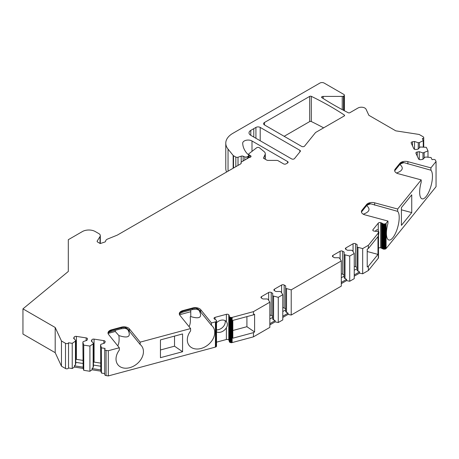 <?xml version="1.0" encoding="UTF-8"?>
<svg xmlns="http://www.w3.org/2000/svg" width="459" height="459" viewBox="0 0 459 459"><rect width="100%" height="100%" fill="white"/><g stroke="black" fill="none" stroke-linecap="round" stroke-linejoin="round"><path stroke-width="0.69" d="M160.443 349.976L174.523 346.189L174.523 336.108M108.175 333.4L115.284 331.484L115.284 330.331M127.757 329.522C131.44 336.631 128.48 338.65 118.881 335.569C119.386 340.062 119.019 343.493 117.774 345.856M118.881 335.569L115.284 331.484M108.117 333.664L108.783 331.702L111.497 330.382L121.371 327.726L124.894 327.324C127.172 328.225 128.681 329.533 129.409 331.249L140.15 344.497A15.13 11.194 -38.9 0 1 141.498 345.828A15.13 11.194 -38.9 0 1 136.765 364.039A15.13 11.194 -38.9 0 1 117.963 364.836A15.13 11.194 -38.9 0 1 119.311 350.108L119.311 347.761L108.571 334.462A6.053 3.494 180 0 1 108.003 332.987A6.053 3.494 180 0 1 111.497 329.82L121.371 327.164A6.053 3.494 180 0 1 129.409 328.851L140.15 342.15L190.605 328.569L179.865 315.27A6.053 3.494 180 0 1 179.297 313.795A6.053 3.494 180 0 1 182.791 310.628L192.665 307.972A6.053 3.494 180 0 1 200.703 309.659L211.444 322.958L211.444 325.305L200.681 312.017M129.409 328.851L129.386 331.209M216.51 329.86A7.264 5.376 141.1 0 0 225.249 321.908A7.264 5.376 141.1 0 0 225.076 320.6M232.833 330.486L246.913 326.699L246.913 316.618M211.444 325.305A15.13 11.194 -38.9 0 1 212.792 326.636A15.13 11.194 -38.9 0 1 208.059 344.847A15.13 11.194 -38.9 0 1 189.257 345.644A15.13 11.194 -38.9 0 1 190.605 330.916L190.605 328.569M182.791 310.628L182.791 311.191L180.077 312.51L179.412 314.472M199.051 310.33C202.671 317.278 199.912 319.361 190.766 316.578L190.221 316.813C190.657 321.099 190.273 324.381 189.068 326.665M190.766 310.009L190.766 316.578M361.44 211.943L366.598 205.07L366.598 204.507A6.053 3.494 180 0 1 374.636 202.821L397.672 209.023L421.196 179.894L398.165 173.691A6.053 3.494 180 0 1 394.671 170.524A6.053 3.494 180 0 1 395.239 169.05L395.239 169.612L399.841 163.909L402.359 162.211C404.006 162.687 404.121 162.813 402.692 162.601M397.672 209.023L397.672 211.369L369.111 203.371C370.763 203.848 370.872 203.974 369.443 203.762M397.672 211.369A15.13 5.221 -74.9 0 1 397.431 228.226A15.13 5.221 -74.9 0 1 388.876 240.017A15.13 5.221 -74.9 0 1 387.953 223.401L387.953 221.054L364.916 214.852A6.053 3.494 180 0 1 361.428 211.685A6.053 3.494 180 0 1 361.99 210.211L361.99 210.773A2.421 1.79 38.9 0 1 361.681 211.702L361.428 212.184M394.688 170.782L395.239 169.612A2.421 1.79 38.9 0 1 394.924 170.541L399.531 164.838A2.421 1.79 38.9 0 0 399.841 163.909L399.841 163.347A6.053 3.494 180 0 1 407.879 161.66L430.915 167.862L430.915 170.209L402.732 162.302M430.915 170.209A15.13 5.221 -74.9 0 1 430.68 187.065A15.13 5.221 -74.9 0 1 422.125 198.856A15.13 5.221 -74.9 0 1 421.196 182.24L421.196 179.894M422.383 138.807L422.383 138.543A1.813 1.05 0 0 0 423.732 137.534A1.813 1.05 0 0 0 423.198 136.788L419.159 134.458L395.784 130.844L368.87 115.307L366.075 109.276A4.842 2.794 0 0 0 357.974 108.026L349.884 112.696A1.211 0.7 180 0 1 348.232 112.725A301.947 174.328 0 0 1 321.891 97.669A1.211 0.7 180 0 1 321.581 97.205A1.211 0.7 180 0 1 321.983 96.683A1.813 1.05 180 0 1 323.193 96.413L342.248 96.413A1.813 1.05 0 0 0 343.533 96.109L343.533 110.298M399.904 164.454C403.926 167.931 402.79 170.782 396.496 173.026M160.443 357.687L160.443 339.901L182.573 333.94L182.573 351.726L160.443 357.687M309.682 121.578L309.682 96.384L264.487 122.478L264.487 124.946L301.661 146.41A1.813 1.05 180 0 0 304.587 146.111L315.58 132.502L344.244 115.955A1.211 0.7 180 0 0 344.594 115.461A1.211 0.7 180 0 0 344.296 115.002A301.947 174.328 0 0 0 311.317 96.338L311.317 121.537A1.211 0.7 0 0 0 309.682 121.578L284.167 136.312M22.95 308.861L55.195 327.479L61.46 340.974L61.46 366.173L55.195 352.673L22.95 334.06L22.95 308.861L68.305 271.464L68.305 239.696L82.425 231.543A9.077 5.238 0 0 1 95.26 231.543L98.892 233.637A4.842 2.794 0 0 1 100.309 235.61L100.309 243.534M61.46 366.173L65.499 368.502L65.499 343.309A1.813 1.05 0 0 0 68.534 342.839L68.534 368.038A1.813 1.05 180 0 1 65.499 368.502M68.534 342.839L68.534 368.038M68.563 367.969L72.229 368.537L74.375 367.062L83.165 368.416L83.745 370.315L89.918 371.274L92.064 369.793L100.848 371.153L101.428 373.052L104.721 373.563M106.063 350.383L106.063 375.577A1.813 1.05 180 0 1 104.721 374.567L104.721 349.368A1.813 1.05 0 0 0 106.063 350.383L108.301 350.728L119.311 347.761M106.063 375.577L108.301 375.927L215.432 347.084A2.071 1.193 0 0 0 215.908 346.906A1.561 0.901 0 0 0 216.264 346.648A1.664 0.958 0 0 0 216.401 346.442A2.197 1.268 0 0 0 216.47 346.224L216.505 346.023A2.071 1.193 0 0 0 216.51 345.92A2.071 1.193 0 0 0 216.505 345.816M229.265 340.802L228.789 340.016A1.813 1.05 0 0 0 226.379 339.511L216.51 342.167M229.276 316.44L229.276 341.427A2.071 1.193 0 0 0 229.265 341.53A2.071 1.193 0 0 0 229.305 341.754A1.561 0.901 0 0 0 229.506 342.058A1.664 0.958 0 0 0 229.747 342.236A2.197 1.268 0 0 0 230.045 342.38L230.326 342.494A2.071 1.193 0 0 0 230.837 342.644A1.561 0.901 0 0 0 231.393 342.695A1.664 0.958 0 0 0 231.772 342.661A2.197 1.268 0 0 0 232.139 342.586L253.454 336.843L269.84 327.382L269.84 302.188L253.454 311.65L232.139 317.387L232.139 342.586M269.84 324.915L275.13 321.862L275.13 320.623L269.84 323.681M274.436 290.639A1.813 1.05 180 0 1 273.903 289.899A1.813 1.05 180 0 1 274.436 289.159L274.436 290.639L275.928 291.499L280.219 291.499L281.08 291.993L282.79 294.712L282.79 319.912L278.269 322.516L275.13 321.862M282.79 317.439L288.08 314.386L288.08 313.147L282.79 316.205M332.947 256.862A1.813 1.05 180 0 1 332.414 256.122A1.813 1.05 180 0 1 332.947 255.382L332.947 256.862L334.433 257.723L338.731 257.723L339.585 258.216L341.295 260.93L291.218 289.847L291.218 315.046L288.08 314.386M291.218 315.046L341.295 286.129L341.295 260.93M341.295 283.662L346.585 280.604L349.724 281.264L354.245 278.653L354.245 253.46L352.535 250.74L351.674 250.247L347.383 250.247L345.891 249.386A1.813 1.05 180 0 1 345.357 248.646A1.813 1.05 180 0 1 345.891 247.906L353.057 243.769A1.813 1.05 180 0 1 355.622 243.769L357.113 244.63L357.113 247.108L362.673 248.594L368.365 245.307L378.302 233A2.197 1.268 0 0 0 378.434 232.788A1.664 0.958 0 0 0 378.491 232.57A1.561 0.901 0 0 0 378.491 232.541A1.561 0.901 0 0 0 378.405 232.248A2.071 1.193 0 0 0 378.147 231.956L377.946 231.789A2.197 1.268 0 0 0 377.694 231.617A1.664 0.958 0 0 0 377.396 231.479A1.561 0.901 0 0 0 376.868 231.365A2.071 1.193 0 0 0 376.3 231.347L373.856 231.066A1.813 1.05 180 0 1 372.806 230.114A1.813 1.05 180 0 1 372.978 229.672L378.256 223.137A1.813 1.05 180 0 1 380.672 222.626L382.611 223.527A2.197 1.268 0 0 0 382.863 223.699A1.664 0.958 0 0 0 383.167 223.837A1.561 0.901 0 0 0 383.69 223.958A2.071 1.193 0 0 0 384.258 223.969L384.608 223.952A2.197 1.268 0 0 0 384.986 223.917A1.664 0.958 0 0 0 385.348 223.831A1.561 0.901 0 0 0 385.784 223.631A2.071 1.193 0 0 0 386.094 223.355L387.953 221.054M354.245 276.186L359.535 273.128L362.673 273.788L368.365 270.506L378.302 258.199A2.197 1.268 0 0 0 378.434 257.987A1.664 0.958 0 0 0 378.491 257.769A1.561 0.901 0 0 0 378.491 257.74A1.561 0.901 0 0 0 378.491 257.717L378.491 232.541M380.672 222.626L380.672 247.826A1.813 1.05 0 0 0 378.491 248.118M380.672 247.826L382.611 248.726A2.197 1.268 0 0 0 382.863 248.898A1.664 0.958 0 0 0 383.167 249.036A1.561 0.901 0 0 0 383.69 249.151A2.071 1.193 0 0 0 384.258 249.168L384.608 249.151A2.197 1.268 0 0 0 384.986 249.111A1.664 0.958 0 0 0 385.348 249.03A1.561 0.901 0 0 0 385.784 248.824A2.071 1.193 0 0 0 386.094 248.548L436.05 186.698L436.05 161.499L430.915 167.862M226.603 172.016A24.207 13.977 180 0 1 225.776 168.401L225.776 143.202A24.207 13.977 0 0 0 228.043 149.106L233.149 155.429A1.813 1.05 0 0 0 233.511 155.727L235.823 157.064A1.813 1.05 180 0 0 238.014 157.23L241.199 156.169A1.813 1.05 0 0 1 243.144 156.215L244.813 156.892A1.825 1.056 180 0 0 247.149 156.771L248.204 156.169L248.204 158.062M323.635 127.854A301.947 174.328 0 0 0 311.317 121.537M140.15 344.497L140.15 342.15M108.301 350.728L108.301 375.927M216.51 345.92L216.51 320.721A2.071 1.193 0 0 1 216.505 320.824L216.47 321.025A2.197 1.268 0 0 1 216.401 321.248A1.664 0.958 0 0 1 216.264 321.455A1.561 0.901 0 0 1 215.908 321.707A2.071 1.193 0 0 1 215.432 321.885L211.444 322.958M265.078 159.135L265.078 154.591L263.414 158.171L266.736 160.088A1.813 1.05 0 0 0 268.016 160.398L276.783 160.398A1.813 1.05 0 0 1 278.068 160.702L283.524 163.857A1.813 1.05 180 0 0 286.095 163.857L287.569 163.002L287.569 161.522A1.813 1.05 180 0 1 288.103 162.262A1.813 1.05 180 0 1 287.569 163.002M436.05 161.499L435.453 160.214A1.813 1.05 0 0 0 433.227 159.468L432.057 159.652L431.076 157.535L426.147 157.035L424.977 157.213L422.831 159.359L420.794 159.675A1.813 1.05 180 0 1 418.574 158.934L415.952 153.289A1.813 1.05 180 0 1 415.888 153.013A1.813 1.05 180 0 1 417.231 152.004L419.268 151.688L422.986 152.927L427.995 150.891L426.336 147.322L420.237 147L418.092 149.152L416.055 149.468A1.813 1.05 180 0 1 413.834 148.722L411.212 143.076A1.813 1.05 180 0 1 411.149 142.806A1.813 1.05 180 0 1 412.492 141.791L414.529 141.475L418.247 142.715L419.417 142.537L419.417 147.821M419.417 142.537L423.255 140.678L423.255 147.012M424.156 152.749L424.156 158.034M427.995 150.891L427.995 157.219M216.51 331.903A7.264 5.376 141.1 0 0 226.379 327.709C227.744 325.54 227.744 323.526 226.379 321.667A7.264 5.376 141.1 0 0 226.362 321.65A7.264 5.376 141.1 0 0 216.51 322.786M229.265 341.53L229.265 316.337A2.071 1.193 0 0 1 229.276 316.228L228.789 314.817A1.813 1.05 0 0 0 226.379 314.312L215.053 317.358A1.813 1.05 0 0 0 214.003 318.311A1.813 1.05 0 0 0 214.175 318.753L215.736 319.877A2.197 1.268 0 0 1 216.028 320.021A1.664 0.958 0 0 1 216.269 320.193A1.561 0.901 0 0 1 216.476 320.497A2.071 1.193 0 0 1 216.51 320.721M229.506 327.875L229.506 342.058M287.569 161.522L251.997 140.982A5.445 3.144 0 0 0 246.058 140.299A5.445 3.144 0 0 0 242.696 143.208A5.445 3.144 0 0 0 242.702 143.277A42.36 24.453 0 0 0 246.592 152.973L248.508 154.884A1.825 1.056 180 0 1 248.749 155.412A1.825 1.056 180 0 1 248.204 156.169M249.289 157.443L249.289 154.958L250.494 155.653A1.813 1.05 180 0 1 251.027 156.399A1.813 1.05 180 0 1 249.277 157.443L241.595 161.878A1.813 1.05 180 0 0 241.061 162.618A1.813 1.05 180 0 0 241.124 162.893A1.813 1.05 0 0 1 241.187 163.163A1.813 1.05 0 0 1 240.654 163.903L117.429 235.042A1.813 1.05 0 0 1 117.188 235.163L107.676 239.007A4.842 2.794 0 0 0 105.61 241.199A1.813 1.05 0 0 1 104.704 242.065L100.24 243.557L97.664 242.071A1.813 1.05 180 0 1 97.13 241.331A1.813 1.05 180 0 1 97.239 240.969L97.239 241.686M383.167 233.574L383.69 234.113L383.167 234.853L383.167 223.837M375.25 231.347A7.264 2.507 -74.9 0 1 377.505 229.77A7.264 2.507 -74.9 0 1 378.256 230.487L378.887 232.197L378.491 235.61M367.217 251.503L377.981 254.401L377.981 236.609L368.365 248.52L367.217 249.18L367.217 266.966L368.365 266.306L368.365 270.506M332.947 255.382L340.108 251.245A1.813 1.05 180 0 1 342.672 251.245L344.164 252.106L344.164 254.584L349.724 256.065L354.245 253.46M366.598 204.507L361.99 210.211M399.841 163.347L395.239 169.05M422.383 138.543L423.255 140.678M343.854 110.47L343.854 95.92L343.533 96.109M343.854 95.92A1.813 1.05 0 0 0 344.388 95.179A1.813 1.05 0 0 0 343.854 94.439L324.174 83.073A3.024 1.744 0 0 0 319.894 83.073L232.868 133.322A24.207 13.977 0 0 0 225.776 143.202M265.078 154.591A6.053 3.494 0 0 0 265.285 153.685A6.053 3.494 0 0 0 264.189 151.682L259.519 147.832A1.813 1.05 0 0 0 256.753 147.695L249.099 153.593A1.813 1.05 180 0 0 248.749 154.213L248.749 155.354M249.289 154.958A1.813 1.05 180 0 1 248.749 154.213M100.016 243.425L100.016 236.569L97.239 240.969M100.016 236.569A4.842 2.794 0 0 0 100.309 235.61M61.46 340.974L65.499 343.309M68.563 342.77L72.229 343.338L72.229 368.537M74.157 338.845L74.157 337.124L73.612 338.3L75.764 340.452L75.448 341.123L72.229 343.338M74.157 337.124A1.813 1.05 180 0 1 76.383 336.384L76.383 359.363A1.813 1.05 0 0 0 75.764 359.328M86.166 340.601L86.166 337.899L76.383 336.384M86.166 337.899A1.813 1.05 180 0 1 87.514 338.914A1.813 1.05 180 0 1 87.451 339.184L86.906 340.36L83.188 341.599L82.872 342.271L83.745 345.122L89.918 346.075L89.918 371.274M91.846 341.582L91.846 339.861L91.301 341.037L93.447 343.183L93.137 343.86L89.918 346.075M91.846 339.861A1.813 1.05 180 0 1 94.072 339.121L94.072 362.094A1.813 1.05 0 0 0 93.447 362.065M103.854 343.338L103.854 340.635L94.072 339.121M103.854 340.635A1.813 1.05 180 0 1 105.197 341.645A1.813 1.05 180 0 1 105.14 341.921L104.595 343.091L100.871 344.336L100.561 345.007L101.428 347.853L105.094 348.421L104.784 349.098A1.813 1.05 0 0 0 104.721 349.368M229.265 316.337A2.071 1.193 0 0 0 229.305 316.555A1.561 0.901 0 0 0 229.506 316.859A1.664 0.958 0 0 0 229.747 317.037A2.197 1.268 0 0 0 230.045 317.18L230.045 342.38M232.139 317.387A2.197 1.268 0 0 1 231.772 317.462A1.664 0.958 0 0 1 231.393 317.496A1.561 0.901 0 0 1 230.837 317.444A2.071 1.193 0 0 1 230.326 317.295L230.045 317.18M261.492 298.115A1.813 1.05 180 0 1 260.959 297.375A1.813 1.05 180 0 1 261.492 296.634L261.492 298.115L262.978 298.975L267.276 298.975L268.131 299.469L269.84 302.188M268.653 300.295L268.653 292.498L261.492 296.634M268.653 292.498A1.813 1.05 180 0 1 271.217 292.498L271.217 315.471L272.709 316.331M282.79 294.712L278.269 297.323L272.709 295.837L272.709 293.358L271.217 292.498M281.602 292.825L281.602 285.022L274.436 289.159M281.602 285.022A1.813 1.05 180 0 1 284.167 285.022L284.167 307.995L285.659 308.855M291.218 289.847L285.659 288.361L285.659 285.882L284.167 285.022M299.87 151.952L299.87 150.317L260.207 127.418L260.207 140.758M299.87 150.317A1.813 1.05 180 0 1 300.404 151.063A1.813 1.05 180 0 1 300.232 151.504L294.517 158.579A1.813 1.05 180 0 1 291.591 158.877L250.792 135.325A6.053 3.494 180 0 1 249.019 132.852A6.053 3.494 180 0 1 250.792 130.385L250.792 135.325M255.927 138.285L255.927 127.418L253.787 128.652L253.787 137.052L253.787 128.652L250.792 130.385M255.927 127.418A3.024 1.744 180 0 1 260.207 127.418M264.487 124.946A3.024 1.744 180 0 1 263.598 123.712A3.024 1.744 180 0 1 264.487 122.478M309.682 96.384A1.211 0.7 180 0 1 311.317 96.338M229.173 315.293L229.173 340.492M253.454 311.65L253.454 314.857L232.833 320.411L232.833 338.197L253.454 332.643L253.454 336.843M253.454 332.643L254.596 331.983L254.596 314.197L253.454 314.857M272.709 295.837L272.709 319.206L275.13 320.623M273.564 296.33L273.564 319.963M278.269 297.323L278.269 322.516M285.659 288.361L285.659 311.73L288.08 313.147M286.514 288.86L286.514 312.487M341.295 273.914A1.813 1.05 180 0 1 342.672 274.218L344.164 275.079M344.164 254.584L344.164 277.953L346.585 279.37L346.585 280.604M345.019 255.078L345.019 278.711M349.724 256.065L349.724 281.264M354.245 266.438A1.813 1.05 180 0 1 355.622 266.742L357.113 267.603M357.113 247.108L357.113 270.477L359.535 271.894L359.535 273.128M357.968 247.602L357.968 271.235M362.673 248.594L362.673 273.788M368.365 245.307L368.365 248.52M377.981 254.401L368.365 266.306M381.492 222.85L381.492 248.049M382.215 223.2L382.215 248.394M411.734 212.603L401.413 225.38L401.413 207.594L411.734 194.817L411.734 212.603L401.413 209.826M269.84 315.167A1.813 1.05 180 0 1 271.217 315.471M282.79 307.691A1.813 1.05 180 0 1 284.167 307.995M359.535 271.894L354.245 274.947M354.245 270.271L357.113 268.618M346.585 279.37L341.295 282.423M341.295 277.747L344.164 276.094M282.79 311.529L285.659 309.871M269.84 319.005L272.709 317.347M254.596 331.983L246.913 326.699M190.766 311.73L179.532 314.754M366.661 205.615C370.683 209.092 369.547 211.943 363.253 214.187M369.489 203.463L366.598 205.07A2.421 1.79 38.9 0 1 366.282 205.999L361.681 211.702M418.247 142.715L418.247 148.991M414.529 141.475L414.529 149.307M422.986 152.927L422.986 159.204M419.268 151.688L419.268 159.514M101.428 347.853L101.428 373.052M100.561 345.007L100.848 371.153M100.561 363.098L94.072 362.094M93.447 343.183L93.447 366.552L93.137 367.493L93.137 343.86M100.848 369.92L92.064 368.56L92.064 369.793M92.064 368.56L93.137 367.493M83.745 345.122L83.745 370.315M82.872 342.271L83.165 368.416M82.872 360.367L76.383 359.363M75.764 340.452L75.764 363.815L75.448 364.756L75.448 341.123M83.165 367.183L74.375 365.823L74.375 367.062M74.375 365.823L75.448 364.756M55.195 327.479L55.195 352.673M174.523 346.189L182.573 351.726M75.764 362.352L82.872 363.453M93.447 365.089L100.561 366.184M200.703 312.057L199.665 310.869C199.992 310.691 198.919 310.129 196.463 309.165L192.269 309.601L182.395 312.258A2.421 0.838 -105.1 0 0 182.791 311.191L192.665 308.534L196.188 308.127C198.466 309.033 199.975 310.341 200.703 312.057L200.703 309.659M196.676 308.844L196.188 308.127M125.382 328.036L124.894 327.324M374.636 202.821L374.636 205.167M407.879 161.66L407.879 164.006M323.193 96.413L323.193 98.507M321.983 96.683L321.983 97.733M215.432 321.885L215.432 347.084M238.014 165.424L238.014 157.23M235.823 166.692L235.823 157.064M226.379 314.312L226.379 321.667M215.053 317.358L215.053 319.567M229.305 327.152L229.305 341.754M383.69 223.958L383.69 234.113M372.978 229.672L372.978 230.561M378.256 230.487L378.256 223.137M215.908 321.707L215.908 346.906M216.264 321.455L216.264 346.648M216.401 321.248L216.401 346.442M216.47 321.025L216.47 346.224M216.505 320.824L216.505 346.023M226.379 327.709L226.379 339.511M228.789 314.817L228.789 340.016M229.305 316.555L229.305 326.716M229.506 316.859L229.506 326.596M229.747 317.037L229.747 342.236M230.326 317.295L230.326 342.494M230.837 317.444L230.837 342.644M231.393 317.496L231.393 342.695M231.772 317.462L231.772 342.661M340.108 259.042L340.108 251.245M342.672 251.245L342.672 274.218M345.891 247.906L345.891 249.386M353.057 251.566L353.057 243.769M355.622 243.769L355.622 266.742M378.302 233L378.302 258.199M378.434 232.788L378.434 257.987M378.491 232.57L378.491 257.769M382.611 223.527L382.611 248.726M382.863 223.699L382.863 248.898M383.167 234.853L383.167 249.036M383.69 234.549L383.69 249.151M384.258 223.969L384.258 249.168M384.608 223.952L384.608 249.151M384.986 223.917L384.986 249.111M385.348 223.831L385.348 249.03M385.784 223.631L385.784 248.824M386.094 223.355L386.094 248.548M250.494 155.653L250.494 157.139M241.124 162.893L241.124 163.433M233.511 168.028L233.511 155.727M233.149 168.235L233.149 155.429M241.199 162.222L241.199 156.169M243.144 160.983L243.144 156.215M244.813 160.019L244.813 156.892M247.149 158.671L247.149 156.771M228.043 149.106L228.043 171.184M342.248 109.621L342.248 96.413M412.492 141.791L412.492 145.842M417.231 152.004L417.231 156.054M251.997 140.982L251.997 151.206M344.296 115.92L344.296 115.002M192.269 309.601A2.421 0.838 -105.1 0 0 192.665 308.534L192.665 307.972M111.497 329.82L111.497 330.382A2.421 0.838 -105.1 0 1 111.107 331.455C109.07 332.19 108.049 332.741 108.043 333.114M129.409 331.249L128.371 330.061C128.698 329.889 127.631 329.321 125.169 328.357L120.975 328.799A2.421 0.838 -105.1 0 0 121.371 327.726L121.371 327.164M394.924 170.541L394.671 171.023M248.749 155.412L248.749 157.747M241.061 162.618L241.061 163.542M344.388 110.751L344.388 95.179M423.732 137.534L423.732 147.058M182.395 312.258L179.331 313.922M120.975 328.799L111.107 331.455M370.505 203.916C368.611 204.381 367.2 205.075 366.282 205.999M403.748 162.756C401.854 163.22 400.449 163.915 399.531 164.838M265.285 159.25L265.285 153.685"/></g></svg>
